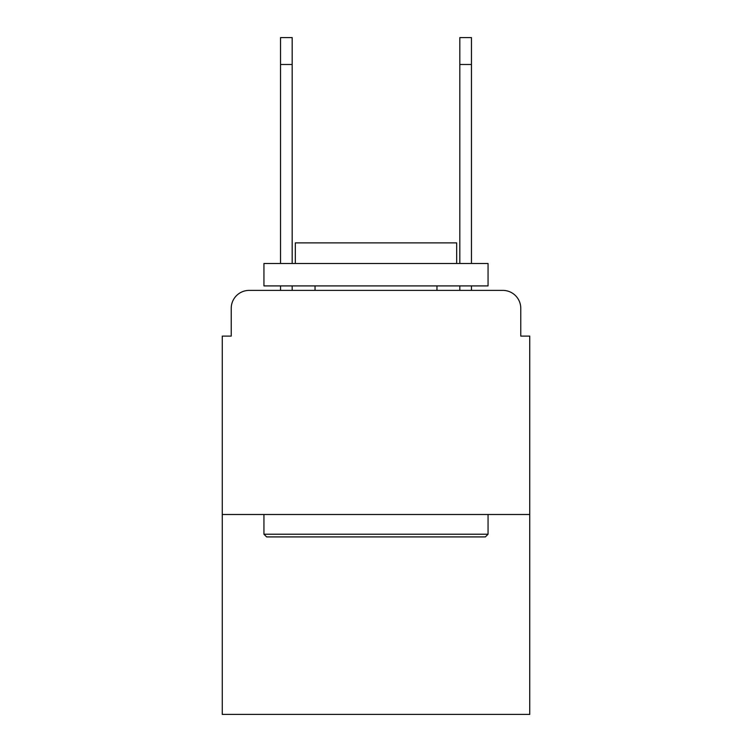 <?xml version="1.0" encoding="UTF-8"?>
<svg xmlns="http://www.w3.org/2000/svg" width="752" height="752" viewBox="0 0 752 752"><rect width="100%" height="100%" fill="white"/><g stroke="black" fill="none" stroke-linecap="round" stroke-linejoin="round"><path stroke-width="1.13" d="M231.231 308.32L231.231 336.106L231.231 308.32A17.926 17.926 0 0 1 249.156 290.394L280.534 290.394L280.534 285.91M529.737 514.5L222.263 514.5L222.263 714.4L529.737 714.4L529.737 336.106L520.769 336.106L520.769 308.32A17.926 17.926 0 0 0 502.844 290.394L249.156 290.394M222.263 514.5L222.263 336.106L231.231 336.106M292.18 285.91L292.18 290.394L306.083 290.394M445.917 290.394L459.82 290.394L459.82 285.91M471.466 285.91L471.466 290.394L502.844 290.394M520.769 336.106L520.769 308.32M485.36 536.909L266.64 536.909L263.943 534.221L488.057 534.221L485.36 536.909M263.943 263.501L488.057 263.501L488.057 285.91L263.943 285.91L263.943 263.501M456.68 263.501L456.68 242.877L295.32 242.877L295.32 263.501M263.943 514.5L263.943 534.221M488.057 514.5L488.057 534.221M315.041 285.91L315.041 290.394M436.959 285.91L436.959 290.394M280.534 263.501L280.534 37.6L292.18 37.6L292.18 263.501M459.82 263.501L459.82 37.6L471.466 37.6L471.466 64.493L459.82 64.493M471.466 263.501L471.466 64.493M280.534 64.493L292.18 64.493"/></g></svg>
